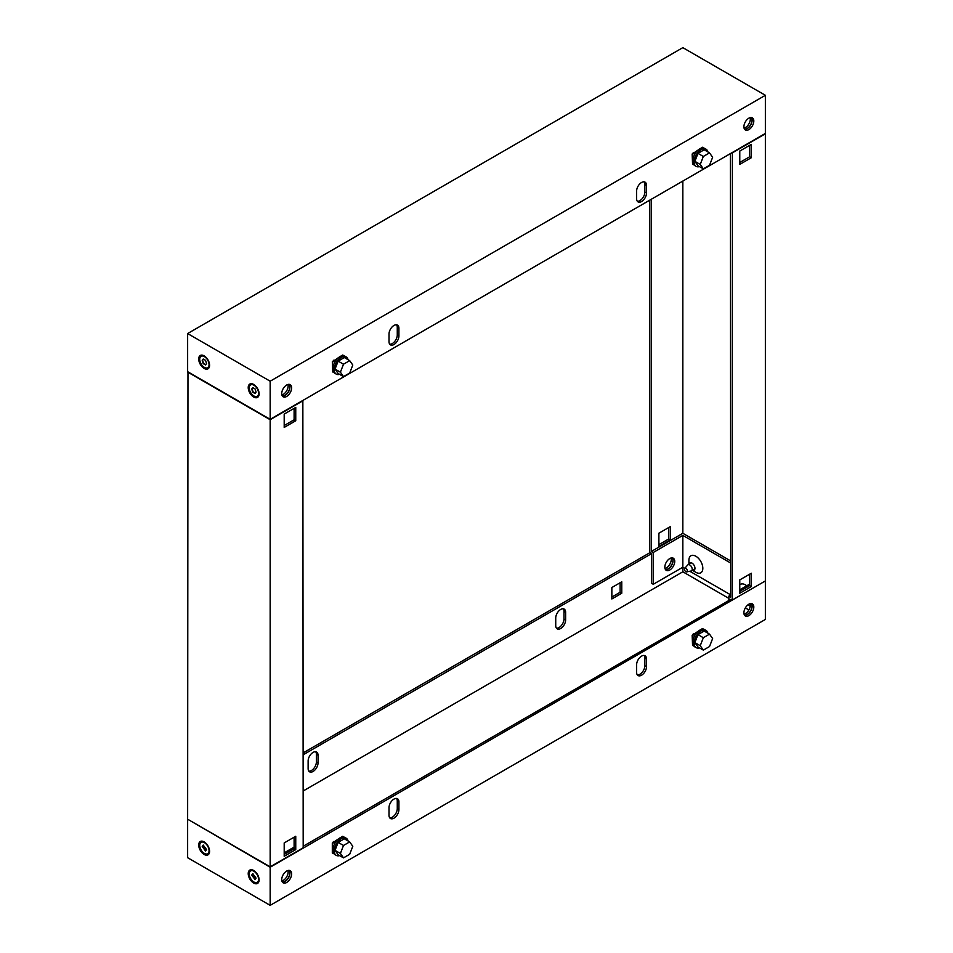 <?xml version="1.0" encoding="UTF-8"?>
<svg xmlns="http://www.w3.org/2000/svg" width="953" height="953" viewBox="0 0 953 953"><rect width="100%" height="100%" fill="white"/><g stroke="black" fill="none" stroke-linecap="round" stroke-linejoin="round"><path stroke-width="1.43" d="M699.776 630.159L702.635 628.504L703.624 629.29M693.605 633.721L694.63 634.317L692.569 635.508L693.808 634.317L693.188 633.959M692.152 635.27L692.569 645.515L692.569 635.508M694.63 634.317L694.63 635.687M693.272 645.11L692.569 645.515M707.888 633.209A9.923 5.73 120 0 0 706.03 630.445A9.923 5.73 120 0 0 701.074 630.934A9.923 5.73 120 0 0 694.594 639.677A9.923 5.73 120 0 0 696.107 647.623A9.923 5.73 120 0 0 699.431 647.861M696.107 647.623L694.785 646.861A9.923 5.73 -60 0 1 693.272 638.915A9.923 5.73 -60 0 1 699.752 630.171A9.923 5.73 -60 0 1 704.708 629.683L706.03 630.445M709.532 634.15L704.172 631.053L697.977 634.627L694.88 642.608L697.977 647.016L703.338 650.113L709.532 646.539L712.63 638.558L709.532 634.15L703.338 637.724L700.241 645.705L703.338 650.113M697.977 634.627L703.338 637.724M694.88 642.608L700.241 645.705M339.59 855.615A9.923 5.73 -60 0 1 336.266 855.377A9.923 5.73 -60 0 1 334.753 847.431A9.923 5.73 -60 0 1 341.234 838.688A9.923 5.73 -60 0 1 346.189 838.199A9.923 5.73 -60 0 1 348.048 840.951M346.189 838.199L344.867 837.437A9.923 5.73 120 0 0 339.911 837.925A9.923 5.73 120 0 0 333.431 846.669A9.923 5.73 120 0 0 334.944 854.615L336.266 855.377M343.497 857.867L338.136 854.77L335.039 850.362L338.136 842.381L344.331 838.807L349.691 841.904L352.789 846.312L349.691 854.293L343.497 857.867L340.4 853.459L343.497 845.478L349.691 841.904M338.136 842.381L343.497 845.478M335.039 850.362L340.4 853.459M333.347 841.713L333.967 842.071L332.311 843.024L332.311 853.03L333.431 852.864M332.311 843.024L332.728 853.269M343.568 837.008L342.794 836.257L339.935 837.913M332.728 843.262L334.789 842.071L334.789 843.441M334.789 842.071L333.764 841.475M204.145 841.88L204.145 841.88A7.707 4.443 60 0 1 209.589 851.315A7.707 4.443 60 0 1 204.145 854.46A7.707 4.443 60 0 1 198.701 845.025A7.707 4.443 60 0 1 204.145 841.88M253.665 870.47L253.665 870.47A7.707 4.443 60 0 1 259.109 879.905A7.707 4.443 60 0 1 253.665 883.05A7.707 4.443 60 0 1 248.221 873.615A7.707 4.443 60 0 1 253.665 870.47M665.504 569.608A7.005 4.038 120 0 0 667.97 568.941A7.005 4.038 120 0 0 672.27 557.898M665.015 568.548A7.005 4.038 120 0 0 666.326 567.988A7.005 4.038 120 0 0 671.103 558.005M748.855 615.638A7.005 4.038 120 0 0 753.43 609.467A7.005 4.038 120 0 0 752.358 603.857A7.005 4.038 120 0 0 748.855 604.202A7.005 4.038 120 0 0 744.281 610.373A7.005 4.038 120 0 0 745.353 615.983A7.005 4.038 120 0 0 748.855 615.638M751.429 603.547A7.005 4.038 -60 0 1 751.524 609.277A7.005 4.038 -60 0 1 747.212 614.685A7.005 4.038 -60 0 1 744.627 615.34M313.084 752.394A7.005 4.038 120 0 0 308.129 760.97L308.129 768.595A7.005 4.038 120 0 0 309.582 771.799A7.005 4.038 120 0 0 314.978 769.929A7.005 4.038 120 0 0 318.04 762.876L318.04 755.252A7.005 4.038 120 0 0 316.587 752.048A7.005 4.038 120 0 0 313.084 752.394M393.97 799.09A7.005 4.038 120 0 0 389.015 807.667L389.015 815.291A7.005 4.038 120 0 0 390.468 818.496A7.005 4.038 120 0 0 395.864 816.626A7.005 4.038 120 0 0 398.914 809.573L398.914 801.949A7.005 4.038 120 0 0 397.472 798.745A7.005 4.038 120 0 0 393.97 799.09M560.686 609.443A7.005 4.038 120 0 0 555.73 618.02L555.73 625.644A7.005 4.038 120 0 0 557.183 628.849A7.005 4.038 120 0 0 562.58 626.979A7.005 4.038 120 0 0 565.629 619.926L565.629 612.303A7.005 4.038 120 0 0 564.188 609.098A7.005 4.038 120 0 0 560.686 609.443M641.56 656.14A7.005 4.038 120 0 0 636.616 664.717L636.616 672.341A7.005 4.038 120 0 0 638.057 675.546A7.005 4.038 120 0 0 643.454 673.676A7.005 4.038 120 0 0 646.515 666.624L646.515 659A7.005 4.038 120 0 0 645.062 655.795A7.005 4.038 120 0 0 641.56 656.14M286.674 882.478A7.005 4.038 120 0 0 291.249 876.307A7.005 4.038 120 0 0 290.177 870.697A7.005 4.038 120 0 0 286.674 871.042A7.005 4.038 120 0 0 282.1 877.213A7.005 4.038 120 0 0 283.172 882.823A7.005 4.038 120 0 0 286.674 882.478M289.247 870.387A7.005 4.038 -60 0 1 289.343 876.117A7.005 4.038 -60 0 1 285.03 881.525A7.005 4.038 -60 0 1 282.445 882.18M187.967 819.389L270.164 867.23L765.033 581.139M765.366 581.33L765.366 619.45L270.164 905.35L187.634 857.7L187.634 819.58M611.85 597.054L620.105 592.289L620.105 582.76M308.855 771.156A7.005 4.038 120 0 0 313.859 768.368A7.005 4.038 120 0 0 316.384 761.923L316.384 754.299A7.005 4.038 120 0 0 315.669 751.738M556.457 628.206A7.005 4.038 120 0 0 561.46 625.418A7.005 4.038 120 0 0 563.985 618.973L563.985 611.35A7.005 4.038 120 0 0 563.259 608.788M650.149 552.549L303.185 752.87M270.164 867.23L270.164 905.35M699.728 630.183L692.736 634.936M692.736 645.419L693.355 645.3M339.887 837.937L332.895 842.69M332.895 853.173L333.514 853.054M303.185 846.264L731.034 599.246M651.638 553.598L303.185 754.776M748.891 609.944L745.353 607.907M728.878 598.389L682.836 571.8L303.185 790.99M649.815 200.13L649.815 552.359L651.638 553.407L651.638 583.331L653.281 584.284L682.836 567.226L682.836 571.8M621.761 593.242L621.761 581.806L611.85 587.524L611.85 598.961L621.761 593.242L620.105 592.289M396.543 798.435A7.005 4.038 -60 0 1 397.27 800.996L397.27 808.62A7.005 4.038 -60 0 1 394.745 815.065A7.005 4.038 -60 0 1 389.741 817.853M644.145 655.485A7.005 4.038 -60 0 1 644.871 658.046L644.871 665.67A7.005 4.038 -60 0 1 642.334 672.115A7.005 4.038 -60 0 1 637.331 674.903M687.327 570.871A2.037 1.179 -120 0 0 686.303 568.691A2.037 1.179 -120 0 0 684.683 568.417A2.037 1.179 -120 0 0 684.445 569.203A2.037 1.179 -120 0 0 685.207 571.121A2.037 1.179 -120 0 0 686.696 571.883A2.037 1.179 -120 0 0 687.327 570.871M686.696 571.883L691.128 570.99A3.502 2.025 -120 0 0 691.485 570.847A3.502 2.025 -120 0 0 692.212 569.251A3.502 2.025 -120 0 0 690.687 565.725A3.502 2.025 -120 0 0 687.983 564.784A3.502 2.025 -120 0 0 687.685 565.034L684.683 568.417M255.07 879.595L251.735 875.092L252.724 873.651L256.083 878.142L255.07 879.595M255.237 879.226L252.033 874.961M252.307 874.783L252.998 873.77M258.573 879.309A6.6 3.812 -120 0 0 255.69 872.674A6.6 3.812 -120 0 0 250.615 870.911A6.6 3.812 -120 0 0 249.245 873.925A6.6 3.812 -120 0 0 252.128 880.56A6.6 3.812 -120 0 0 257.203 882.323A6.6 3.812 -120 0 0 258.573 879.309M257.465 882.156A6.6 3.812 -120 0 0 257.739 882.013A6.6 3.812 -120 0 0 259.097 879.428M254.07 870.72A6.6 3.812 -120 0 0 251.151 870.601A6.6 3.812 -120 0 0 250.889 870.768M205.55 851.005L202.215 846.502L203.203 845.061L206.563 849.552L205.55 851.005M205.717 850.636L202.512 846.371M202.786 846.193L203.477 845.18M209.052 850.719A6.6 3.812 -120 0 0 206.17 844.084A6.6 3.812 -120 0 0 201.095 842.321A6.6 3.812 -120 0 0 199.725 845.335A6.6 3.812 -120 0 0 202.608 851.97A6.6 3.812 -120 0 0 207.683 853.733A6.6 3.812 -120 0 0 209.052 850.719M207.945 853.566A6.6 3.812 -120 0 0 208.231 853.423A6.6 3.812 -120 0 0 209.577 850.838M204.55 842.13A6.6 3.812 -120 0 0 201.631 842.011A6.6 3.812 -120 0 0 201.369 842.178M332.311 361.759L332.728 372.004L332.311 361.759L333.967 360.806L333.347 360.448M348.048 359.686A9.923 5.73 120 0 0 346.189 356.934A9.923 5.73 120 0 0 341.234 357.423A9.923 5.73 120 0 0 334.753 366.166A9.923 5.73 120 0 0 336.266 374.112L334.944 373.35A9.923 5.73 -60 0 1 333.431 365.404A9.923 5.73 -60 0 1 339.911 356.66L342.794 354.992L343.783 355.767M334.789 362.176L334.789 360.806L333.764 360.21M332.728 372.004L333.431 371.599M332.728 361.997L334.789 360.806M339.911 356.66A9.923 5.73 -60 0 1 344.867 356.172L346.189 356.934M336.266 374.112A9.923 5.73 120 0 0 339.59 374.338M349.691 360.639L344.331 357.542L338.136 361.116L335.039 369.097L338.136 373.505L343.497 376.602L349.691 373.028L352.789 365.047L349.691 360.639L343.497 364.213L340.4 372.194L343.497 376.602M335.039 369.097L340.4 372.194M338.136 361.116L343.497 364.213M699.431 166.596A9.923 5.73 -60 0 1 696.107 166.358A9.923 5.73 -60 0 1 694.594 158.412A9.923 5.73 -60 0 1 701.074 149.669A9.923 5.73 -60 0 1 706.03 149.18A9.923 5.73 -60 0 1 707.888 151.932M706.03 149.18L704.708 148.418A9.923 5.73 120 0 0 699.752 148.906A9.923 5.73 120 0 0 693.272 157.65A9.923 5.73 120 0 0 694.785 165.596L696.107 166.358M703.338 168.848L697.977 165.751L694.88 161.343L697.977 153.362L704.172 149.788L709.532 152.885L712.63 157.293L709.532 165.274L703.338 168.848L700.241 164.44L703.338 156.459L709.532 152.885M694.88 161.343L700.241 164.44M697.977 153.362L703.338 156.459M703.624 148.013L702.635 147.238L699.776 148.894M693.188 152.694L693.808 153.052L692.152 154.005L692.569 164.25L692.152 154.005M694.63 154.422L694.63 153.052L692.569 154.243M693.272 163.845L692.569 164.25M694.63 153.052L693.605 152.456M204.145 355.85A7.707 4.443 -120 0 0 198.701 358.995A7.707 4.443 -120 0 0 204.145 368.43A7.707 4.443 -120 0 0 209.589 365.285A7.707 4.443 -120 0 0 204.145 355.85L204.145 355.85M253.665 384.44A7.707 4.443 -120 0 0 248.221 387.585A7.707 4.443 -120 0 0 253.665 397.02A7.707 4.443 -120 0 0 259.109 393.875A7.707 4.443 -120 0 0 253.665 384.44L253.665 384.44M286.674 385.012A7.005 4.038 120 0 0 282.1 391.183A7.005 4.038 120 0 0 283.172 396.793A7.005 4.038 120 0 0 286.674 396.448A7.005 4.038 120 0 0 291.249 390.277A7.005 4.038 120 0 0 290.177 384.667A7.005 4.038 120 0 0 286.674 385.012M289.247 384.357A7.005 4.038 -60 0 1 289.343 390.087A7.005 4.038 -60 0 1 285.03 395.495A7.005 4.038 -60 0 1 282.445 396.15M641.56 201.559A7.005 4.038 120 0 0 646.515 192.982L646.515 185.358A7.005 4.038 120 0 0 645.062 182.154A7.005 4.038 120 0 0 639.666 184.024A7.005 4.038 120 0 0 636.616 191.076L636.616 198.701A7.005 4.038 120 0 0 638.057 201.905A7.005 4.038 120 0 0 641.56 201.559M644.145 181.844A7.005 4.038 -60 0 1 644.871 184.405L644.871 192.029A7.005 4.038 -60 0 1 639.916 200.606A7.005 4.038 -60 0 1 637.331 201.262M393.97 344.509A7.005 4.038 120 0 0 398.914 335.933L398.914 328.308A7.005 4.038 120 0 0 397.472 325.104A7.005 4.038 120 0 0 392.076 326.974A7.005 4.038 120 0 0 389.015 334.026L389.015 341.65A7.005 4.038 120 0 0 390.468 344.855A7.005 4.038 120 0 0 393.97 344.509M396.543 324.794A7.005 4.038 -60 0 1 397.27 327.356L397.27 334.979A7.005 4.038 -60 0 1 392.314 343.556A7.005 4.038 -60 0 1 389.741 344.212M748.855 118.172A7.005 4.038 120 0 0 744.281 124.343A7.005 4.038 120 0 0 745.353 129.953A7.005 4.038 120 0 0 748.855 129.608A7.005 4.038 120 0 0 753.43 123.437A7.005 4.038 120 0 0 752.358 117.827A7.005 4.038 120 0 0 748.855 118.172M751.429 117.517A7.005 4.038 -60 0 1 751.524 123.247A7.005 4.038 -60 0 1 747.212 128.655A7.005 4.038 -60 0 1 744.627 129.31M270.164 381.2L187.634 333.55L682.836 47.65L765.366 95.3L270.164 381.2L270.164 419.32L187.634 371.67L187.634 333.55M270.164 419.32L765.366 133.42L765.366 95.3M332.895 371.908L333.514 371.789M339.887 356.672L332.895 361.425M692.736 164.154L693.355 164.035M699.728 148.918L692.736 153.671M252.759 392.231L255.106 393.553L256.083 392.112L255.07 388.943L252.724 387.621L251.735 389.062L252.759 392.231M252.033 388.919L253.164 391.993L255.237 393.196M259.097 393.398A6.6 3.812 60 0 1 257.739 395.983A6.6 3.812 60 0 1 257.465 396.126M258.573 393.279A6.6 3.812 60 0 1 257.203 396.293A6.6 3.812 60 0 1 252.128 394.53A6.6 3.812 60 0 1 249.245 387.895A6.6 3.812 60 0 1 250.615 384.869A6.6 3.812 60 0 1 255.69 386.644A6.6 3.812 60 0 1 258.573 393.279M250.889 384.738A6.6 3.812 60 0 1 251.151 384.559A6.6 3.812 60 0 1 254.07 384.69M252.998 387.74L252.307 388.741M203.239 363.641L205.586 364.963L206.563 363.522L205.55 360.353L203.203 359.031L202.215 360.472L203.239 363.641M202.512 360.329L203.644 363.403L205.717 364.606M209.577 364.808A6.6 3.812 60 0 1 208.231 367.393A6.6 3.812 60 0 1 207.945 367.536M209.052 364.689A6.6 3.812 60 0 1 207.683 367.703A6.6 3.812 60 0 1 202.608 365.94A6.6 3.812 60 0 1 199.725 359.305A6.6 3.812 60 0 1 201.095 356.279A6.6 3.812 60 0 1 206.17 358.054A6.6 3.812 60 0 1 209.052 364.689M201.369 356.148A6.6 3.812 60 0 1 201.631 355.969A6.6 3.812 60 0 1 204.55 356.1M203.477 359.15L202.786 360.151M688.959 564.224A4.277 2.466 60 0 1 691.938 563.056L691.938 563.056A4.277 2.466 60 0 1 694.963 568.286A4.277 2.466 60 0 1 692.462 570.287M695.869 572.312L692.414 570.311L695.869 572.312A9.84 5.682 60 0 0 702.826 568.286A9.84 5.682 60 0 0 695.869 556.242A9.84 5.682 60 0 0 688.912 560.257L688.912 564.247M739.778 584.88A9.84 5.682 60 0 1 745.389 584.832A9.84 5.682 60 0 1 746.759 585.785M751.333 117.505A7.005 4.038 -60 0 1 747.045 128.56A7.005 4.038 -60 0 1 744.567 129.227M750.166 117.624A7.005 4.038 -60 0 1 745.389 127.607A7.005 4.038 -60 0 1 744.079 128.155M751.333 603.535A7.005 4.038 -60 0 1 747.045 614.59A7.005 4.038 -60 0 1 744.567 615.257M750.166 603.654A7.005 4.038 -60 0 1 745.389 613.637A7.005 4.038 -60 0 1 744.079 614.197M669.792 569.989A7.005 4.038 120 0 0 674.367 563.819A7.005 4.038 120 0 0 673.294 558.208A7.005 4.038 120 0 0 669.792 558.553A7.005 4.038 120 0 0 665.218 564.724A7.005 4.038 120 0 0 666.29 570.335A7.005 4.038 120 0 0 669.792 569.989M665.563 569.691A7.005 4.038 120 0 0 668.136 569.036A7.005 4.038 120 0 0 672.461 563.628A7.005 4.038 120 0 0 672.365 557.898M653.281 584.284L653.281 552.454L651.471 551.406L651.471 199.177M732.345 600.009L765.366 580.949L765.366 133.801L732.345 152.861L732.345 600.009L730.534 599.532M739.778 151.05L739.778 164.392L751.333 157.721L751.333 144.38L739.778 151.05M739.778 579.9L739.778 593.242L751.333 586.571L751.333 573.229L739.778 579.9M658.892 544.639L668.803 538.921L668.803 527.486M730.367 153.624L730.701 597.15L728.878 596.101L728.878 600.485M653.281 552.454L682.836 535.395L682.836 567.226L684.754 568.333M689.805 571.252L730.701 594.863M747.95 604.821L750.261 606.156M730.701 563.032L682.836 535.395M728.878 596.101L730.701 595.053M739.778 589.812L749.677 584.094M730.701 560.936L682.836 533.299L682.836 181.07M651.471 551.406L682.836 533.299M739.778 162.487L749.677 156.768L749.677 145.332M739.778 591.336L749.677 585.619L749.677 574.183M743.936 127.333L744.865 127.881M670.447 539.874L658.892 546.545L658.892 533.203L670.447 526.532L670.447 539.874L668.803 538.921M749.677 585.619L751.333 586.571M749.677 156.768L751.333 157.721M287.985 384.452A7.005 4.038 -60 0 1 283.208 394.447A7.005 4.038 -60 0 1 281.897 394.995M289.152 384.345A7.005 4.038 -60 0 1 284.864 395.4A7.005 4.038 -60 0 1 282.386 396.055M287.985 870.494A7.005 4.038 -60 0 1 283.208 880.477A7.005 4.038 -60 0 1 281.897 881.025M289.152 870.375A7.005 4.038 -60 0 1 284.864 881.43A7.005 4.038 -60 0 1 282.386 882.097M187.967 371.861L187.634 819.199L270.164 866.849L303.185 847.789L302.851 400.451M303.185 400.641L270.164 419.701L187.634 372.051M295.752 407.407L295.752 420.749L284.197 427.421L284.197 414.079L295.752 407.407M295.752 836.257L295.752 849.6L284.197 856.27L284.197 842.928L295.752 836.257M270.164 866.849L270.164 419.701M294.108 847.122L284.197 852.84M284.197 425.514L294.108 419.796L294.108 408.361M284.197 854.365L294.108 848.646L294.108 837.21M295.752 849.6L294.108 848.646M295.752 420.749L294.108 419.796M644.871 665.67L646.515 666.624M644.871 658.046L646.515 659M563.985 611.35L565.629 612.303M563.985 618.973L565.629 619.926M397.27 808.62L398.914 809.573M397.27 800.996L398.914 801.949M316.384 754.299L318.04 755.252M316.384 761.923L318.04 762.876M644.871 192.029L646.515 192.982M397.27 334.979L398.914 335.933M397.27 327.356L398.914 328.308M644.871 184.405L646.515 185.358M691.413 562.806L687.983 564.784M694.916 568.87L691.485 570.847"/></g></svg>
